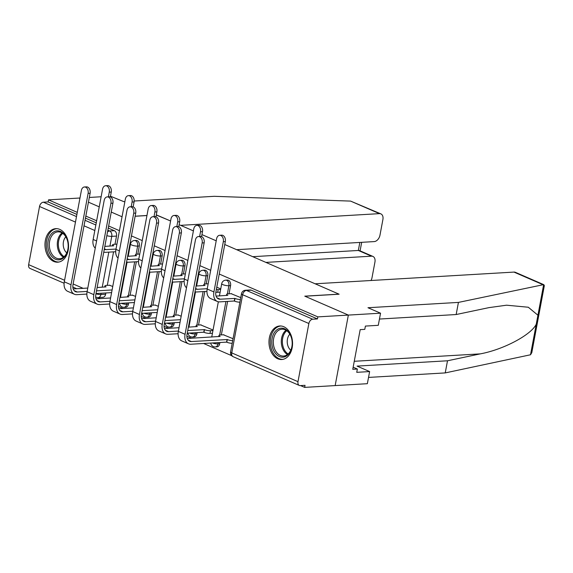 <?xml version="1.0" encoding="UTF-8"?>
<svg xmlns="http://www.w3.org/2000/svg" width="573" height="573" viewBox="0 0 573 573"><rect width="100%" height="100%" fill="white"/><g stroke="black" fill="none" stroke-linecap="round" stroke-linejoin="round"><path stroke-width="0.86" d="M137.799 254.168L139.325 245.989A4.305 3.015 -93.4 0 0 137.169 240.61A4.305 3.015 -93.4 0 0 136.152 240.416L134.462 240.517A4.305 3.015 86.6 0 1 135.486 240.703A4.305 3.015 86.6 0 1 137.642 246.089L136.102 254.305M160.605 264.074L162.138 255.902A4.305 3.015 -93.4 0 0 159.982 250.516A4.305 3.015 -93.4 0 0 158.957 250.329L157.274 250.43A4.305 3.015 86.6 0 1 158.298 250.616A4.305 3.015 86.6 0 1 160.447 255.995L158.914 264.217M183.417 273.987L184.95 265.808A4.305 3.015 -93.4 0 0 182.794 260.429A4.305 3.015 -93.4 0 0 181.77 260.242L180.08 260.343A4.305 3.015 86.6 0 1 181.104 260.529A4.305 3.015 86.6 0 1 183.26 265.908L181.72 274.13M206.23 283.9L207.755 275.72A4.305 3.015 -93.4 0 0 205.6 270.341A4.305 3.015 -93.4 0 0 204.582 270.148L202.892 270.248A4.305 3.015 86.6 0 1 203.916 270.442A4.305 3.015 86.6 0 1 206.072 275.821L204.532 284.036M229.035 293.813L230.568 285.633A4.305 3.015 -93.4 0 0 228.412 280.247A4.305 3.015 -93.4 0 0 227.388 280.061L225.705 280.161A4.305 3.015 86.6 0 1 226.729 280.347A4.305 3.015 86.6 0 1 228.878 285.734L227.345 293.949M277.762 358.777A16.796 11.775 -93.4 0 0 281.751 359.515A16.796 11.775 -93.4 0 0 292.517 344.91A16.796 11.775 -93.4 0 0 283.764 326.717A16.796 11.775 -93.4 0 0 279.774 325.98A16.796 11.775 -93.4 0 0 269.016 340.584A16.796 11.775 -93.4 0 0 277.762 358.777M53.755 261.453A16.796 11.775 -93.4 0 0 57.744 262.183A16.796 11.775 -93.4 0 0 68.502 247.579A16.796 11.775 -93.4 0 0 59.757 229.386A16.796 11.775 -93.4 0 0 55.767 228.656A16.796 11.775 -93.4 0 0 45.009 243.253A16.796 11.775 -93.4 0 0 53.755 261.453M97.919 297.559L100.268 298.583M118.453 306.483L123.073 308.489M141.259 316.396L145.886 318.402M164.071 326.302L168.698 328.315M186.884 336.215L191.504 338.228M203.587 343.471L231.693 355.683M300.531 385.593L304.65 387.384L305.037 385.328L300.281 385.608A4.305 2.894 113.5 0 1 299.335 385.45A4.305 2.894 113.5 0 1 297.989 381.675L308.868 323.509L242.637 294.73L231.75 352.896L297.989 381.675M224.759 244.521L338.965 294.142L304.779 296.155L348.355 315.086L335.162 385.586L304.65 387.384M108.261 228.047L114.364 230.697A4.305 3.015 86.6 0 1 116.52 236.076L114.987 244.256M113.561 251.848L107.294 285.361M105.869 292.961L105.633 294.243L100.877 294.522A4.305 3.015 86.6 0 1 98.205 297.552L102.961 297.272A4.305 3.015 -93.4 0 0 105.633 294.243M79.976 198.007L48.512 199.862L77.283 212.368M380.551 313.195L378.28 325.321L365.402 326.08L364.786 329.368L360.188 329.64L352.76 369.306L357.359 369.033L356.743 372.328L369.621 371.569L357.051 366.104L447.499 360.782L445.235 372.908L530.519 354.773L531.801 352.639L544.35 285.569L543.648 284.631L458.429 302.408L367.973 307.73L380.551 313.195L317.843 316.883L219.237 274.037M210.685 270.327L199.884 265.636M187.88 260.414L177.078 255.723M165.067 250.501L154.266 245.81M142.254 240.596L131.453 235.904M119.449 230.683L108.648 225.991M96.636 220.77L85.835 216.078M156.286 215.011L170.589 220.985L156.615 214.997M236.649 249.685L374.226 241.591A6.461 4.34 113.5 0 0 379.978 235.152L382.9 219.531A6.461 4.34 113.5 0 0 380.873 213.879A6.461 4.34 113.5 0 0 379.455 213.636L180.61 225.339L179.141 224.702L193.402 230.898M201.954 234.615L216.214 240.81M135.135 216.257L146.939 215.563M79.017 198.065L79.891 198.444L79.017 198.065M88.443 202.162L99.244 206.853L88.443 202.162M111.248 212.067L122.049 216.766L111.248 212.067M64.097 283.241L29.997 268.422A4.305 2.894 -66.5 0 1 28.65 264.654L39.537 206.488A4.305 2.894 -66.5 0 1 43.369 202.197L76.496 216.587M48.512 199.862L48.125 201.918L43.369 202.197M317.456 318.939L251.225 290.16A4.305 3.015 -93.4 0 0 250.2 289.974L245.445 290.253A4.305 3.015 86.6 0 1 246.469 290.439L312.708 319.218L317.456 318.939L317.843 316.883M312.708 319.218A4.305 2.894 113.5 0 0 308.868 323.509M240.746 297.609L231.112 293.684M233.053 338.715L223.42 334.797M213.049 330.027L200.614 324.884M181.183 316.181L177.802 314.971M158.37 306.269L154.989 305.065M135.565 296.363L132.184 295.152M136.374 261.761L130.1 295.274M128.681 302.866L128.438 304.156L126.755 304.256A4.305 3.015 86.6 0 1 124.083 307.286L125.766 307.185A4.305 3.015 -93.4 0 0 128.438 304.156M159.187 271.674L152.912 305.187M151.494 312.779L151.251 314.068L149.567 314.169A4.305 3.015 86.6 0 1 146.896 317.191L148.579 317.091A4.305 3.015 -93.4 0 0 151.251 314.068M181.992 281.587L175.725 315.093M174.299 322.692L174.063 323.974L172.373 324.074A4.305 3.015 86.6 0 1 169.701 327.104L171.391 327.004A4.305 3.015 -93.4 0 0 174.063 323.974M204.805 291.492L198.53 325.006M197.112 332.605L196.868 333.887L195.185 333.987A4.305 3.015 86.6 0 1 192.514 337.017L194.197 336.917A4.305 3.015 -93.4 0 0 196.868 333.887M227.617 301.405L221.343 334.919M219.925 342.511L219.681 343.8L217.998 343.9A4.305 3.015 86.6 0 1 215.326 346.923L217.009 346.83A4.305 3.015 -93.4 0 0 219.681 343.8M129.498 249.276L128.997 249.054M220.741 288.921L216.773 287.195M197.929 279.008L197.427 278.786M175.123 269.095L174.615 268.88M152.311 259.189L151.802 258.967M112.752 286.45L109.371 285.239M48.125 201.918L76.904 214.424M85.449 218.134L96.25 222.825M190.236 320.114L189.735 319.899M167.431 310.201L166.922 309.986M144.618 300.295L144.109 300.073M121.805 290.382L121.304 290.16M223.32 241.691A4.949 3.474 -93.4 0 0 219.667 235.288A4.949 3.474 -93.4 0 0 216.594 238.769L207.19 289.021A10.873 7.306 -66.5 0 0 210.599 298.54L217.325 301.462A10.873 7.306 -66.5 0 1 213.915 291.944L223.32 241.691L225.311 241.577L215.906 291.829A8.072 5.429 113.5 0 0 218.442 298.898A8.072 5.429 113.5 0 0 220.211 299.199L235.002 298.433A4.305 1.024 10.6 0 0 240.388 299.536M219.667 235.288L221.658 235.166A4.949 3.474 86.6 0 1 225.311 241.577M234.78 298.34L234.278 301.011L219.717 301.871A10.873 7.306 -66.5 0 1 217.325 301.462M239.886 302.207A4.305 1.024 -169.4 0 1 234.5 301.111L234.278 301.011M231.642 293.655L227.975 293.87A4.305 1.024 10.6 0 0 226.664 294.35A4.305 1.024 10.6 0 0 227.832 295.324L216.1 296.119M202.162 242.938A4.949 3.474 -93.4 0 0 198.509 236.534A4.949 3.474 -93.4 0 0 195.436 240.015L178.339 331.373L185.065 334.303L202.162 242.938L204.153 242.823L187.056 334.181A8.072 5.429 113.5 0 0 189.591 341.25A8.072 5.429 113.5 0 0 191.368 341.551L227.302 339.545A4.305 1.024 10.6 0 0 232.695 340.649M198.509 236.534L200.5 236.413A4.949 3.474 86.6 0 1 204.153 242.823M227.087 339.445L226.586 342.124L190.866 344.223A10.873 7.306 -66.5 0 1 188.474 343.814A10.873 7.306 -66.5 0 1 185.065 334.303M232.194 343.32A4.305 1.024 -169.4 0 1 226.808 342.217L226.586 342.124M223.95 334.761L220.283 334.983A4.305 1.024 10.6 0 0 218.972 335.456A4.305 1.024 10.6 0 0 220.139 336.43L187.249 338.478M188.474 343.814L181.748 340.892A10.873 7.306 -66.5 0 1 178.339 331.373M199.633 236.463L200.507 231.779A4.949 3.474 -93.4 0 0 196.854 225.375A4.949 3.474 -93.4 0 0 193.781 228.856L184.377 279.115A10.873 7.306 -66.5 0 0 186.49 287.811M196.854 225.375L198.845 225.261A4.949 3.474 86.6 0 1 202.505 231.664L201.581 236.592M220.139 292.144L217.676 292.287A4.305 1.024 -169.4 0 1 215.842 292.216M206.953 291.371L196.904 291.958A10.873 7.306 -66.5 0 1 194.999 291.736M208.171 283.785L205.163 283.964A4.305 1.024 10.6 0 0 203.859 284.437A4.305 1.024 10.6 0 0 205.027 285.411L196.066 286.049M195.522 288.935A8.072 5.429 113.5 0 0 195.629 288.985A8.072 5.429 113.5 0 0 197.406 289.286L207.247 288.706M216.336 289.544A4.305 1.024 10.6 0 0 218.177 289.616L217.676 292.287M220.641 289.472L218.177 289.616M176.821 226.557L177.702 221.873A4.949 3.474 -93.4 0 0 174.049 215.462A4.949 3.474 -93.4 0 0 170.976 218.95L161.572 269.203A10.873 7.306 -66.5 0 0 163.685 277.898M174.049 215.462L176.04 215.348A4.949 3.474 86.6 0 1 179.693 221.751L178.769 226.679M197.327 282.231L196.775 282.267M184.141 281.458L174.092 282.052A10.873 7.306 -66.5 0 1 172.194 281.823M185.358 273.873L182.357 274.052A4.305 1.024 10.6 0 0 181.047 274.531A4.305 1.024 10.6 0 0 182.214 275.498L173.254 276.136M172.717 279.03A8.072 5.429 113.5 0 0 172.817 279.072A8.072 5.429 113.5 0 0 174.593 279.373L184.434 278.8M197.828 279.56L197.277 279.595M447.499 360.782L480.296 353.87C503.474 349.602 531.314 334.825 536.249 324.175L537.925 315.222L528.299 307.235L506.589 305.194L488.955 307.629L456.158 314.534L379.455 319.046M369.621 371.569L367.357 383.695L335.162 385.586L348.355 315.086L304.929 296.22L339.116 294.207L315.136 283.793L513.974 272.089A6.461 4.34 -66.5 0 1 515.399 272.325L543.892 284.709M445.235 372.908L368.525 377.421M458.429 302.408L456.158 314.534M357.359 369.033L353.154 367.207M379.455 213.636L350.59 201.094L380.873 213.879M350.59 201.094L214.238 196.31L134.175 201.023M124.893 201.567L123.789 201.632L110.474 196.217M371.003 280.498A6.461 4.34 113.5 0 0 372.013 277.697L374.935 262.083A6.461 4.34 113.5 0 0 372.916 256.425A6.461 4.34 113.5 0 0 371.49 256.181L358.333 250.465L359.522 250.609L372.916 256.425M265.901 262.398L371.49 256.181M101.127 196.761L89.324 197.456M135.142 216.186L146.953 215.491M252.743 256.683L358.333 250.465L359.837 242.436M291.858 346.966A14.533 10.185 86.6 0 1 279.395 356.549A14.533 10.185 86.6 0 1 272.125 338.385A14.533 10.185 86.6 0 1 281.93 328.164A14.533 10.185 86.6 0 1 291.829 339.402A14.533 10.185 86.6 0 1 292.144 344.774A14.533 10.185 86.6 0 1 291.858 346.966M291.843 339.502A13.458 9.433 -93.4 0 0 281.966 329.196A13.458 9.433 -93.4 0 0 273.622 338.657A13.458 9.433 -93.4 0 0 283.549 356.062A13.458 9.433 -93.4 0 0 291.893 346.601A13.458 9.433 -93.4 0 0 292.151 344.667M289.831 334.152A9.583 6.718 -93.4 0 0 287.445 339.144A9.583 6.718 -93.4 0 0 290.776 350.218M281.014 326.016L281.114 326.008A16.689 11.696 -93.4 0 0 281.014 326.016A16.689 11.696 -93.4 0 0 270.657 337.755A16.689 11.696 -93.4 0 0 282.969 359.335A16.689 11.696 -93.4 0 0 283.076 359.328L282.969 359.335M67.85 249.635A14.533 10.185 86.6 0 1 55.388 259.218A14.533 10.185 86.6 0 1 48.111 241.061A14.533 10.185 86.6 0 1 57.916 230.833A14.533 10.185 86.6 0 1 67.822 242.071A14.533 10.185 86.6 0 1 68.137 247.443A14.533 10.185 86.6 0 1 67.85 249.635M67.836 242.171A13.458 9.433 -93.4 0 0 57.959 231.864A13.458 9.433 -93.4 0 0 49.615 241.333A13.458 9.433 -93.4 0 0 59.542 258.738A13.458 9.433 -93.4 0 0 67.886 249.269A13.458 9.433 -93.4 0 0 68.144 247.343M65.823 236.828A9.583 6.718 -93.4 0 0 63.438 241.813A9.583 6.718 -93.4 0 0 66.769 252.886M57.006 228.684L57.107 228.684A16.689 11.696 -93.4 0 0 57.006 228.684A16.689 11.696 -93.4 0 0 46.649 240.424A16.689 11.696 -93.4 0 0 58.962 262.004A16.689 11.696 -93.4 0 0 59.069 261.997L58.962 262.004M179.356 233.025A4.949 3.474 -93.4 0 0 175.696 226.621A4.949 3.474 -93.4 0 0 172.623 230.102L155.527 321.467L162.252 324.39L179.356 233.025L181.347 232.91L164.25 324.268A8.072 5.429 113.5 0 0 166.779 331.337A8.072 5.429 113.5 0 0 168.555 331.638L178.396 331.058M175.696 226.621L177.694 226.507A4.949 3.474 86.6 0 1 181.347 232.91M187.743 330.514L204.497 329.633A4.305 1.024 10.6 0 0 210.484 330.721L212.941 330.578M204.275 329.539L203.773 332.211L187.242 333.185M212.447 333.25L209.983 333.393A4.305 1.024 -169.4 0 1 203.995 332.304L203.773 332.211M201.144 324.855L197.47 325.07A4.305 1.024 10.6 0 0 196.167 325.55A4.305 1.024 10.6 0 0 197.327 326.517L188.374 327.154M164.437 328.565L179.027 327.706M178.103 333.722L168.054 334.31A10.873 7.306 -66.5 0 1 165.661 333.909A10.873 7.306 -66.5 0 1 162.252 324.39M165.661 333.909L158.936 330.986A10.873 7.306 -66.5 0 1 155.527 321.467M156.544 223.119A4.949 3.474 -93.4 0 0 152.891 216.709A4.949 3.474 -93.4 0 0 149.818 220.197L132.721 311.554L139.447 314.477L156.544 223.119L158.535 222.997L141.438 314.362A8.072 5.429 113.5 0 0 143.966 321.424A8.072 5.429 113.5 0 0 145.743 321.732L155.591 321.152M152.891 216.709L154.882 216.594A4.949 3.474 86.6 0 1 158.535 222.997M178.332 314.942L174.665 315.157A4.305 1.024 10.6 0 0 173.354 315.637A4.305 1.024 10.6 0 0 174.521 316.611L165.561 317.241M141.624 318.652L156.214 317.793M164.938 320.601L180.531 319.684M189.584 320.701L190.136 320.665M189.634 323.337L189.083 323.373M180.029 322.355L164.437 323.272M155.29 323.809L145.241 324.404A10.873 7.306 -66.5 0 1 142.856 323.996A10.873 7.306 -66.5 0 1 139.447 314.477M142.856 323.996L136.13 321.073A10.873 7.306 -66.5 0 1 132.721 311.554M154.015 216.644L154.889 211.96A4.949 3.474 -93.4 0 0 151.236 205.557A4.949 3.474 -93.4 0 0 148.163 209.038L138.759 259.29A10.873 7.306 -66.5 0 0 140.872 267.985M151.236 205.557L153.227 205.435A4.949 3.474 86.6 0 1 156.88 211.845L155.963 216.773M174.514 272.318L173.963 272.354M161.328 271.545L151.286 272.139A10.873 7.306 -66.5 0 1 149.381 271.91M162.546 263.96L159.545 264.139A4.305 1.024 10.6 0 0 158.234 264.619A4.305 1.024 10.6 0 0 159.401 265.593L150.448 266.223M149.904 269.117A8.072 5.429 113.5 0 0 150.011 269.167A8.072 5.429 113.5 0 0 151.781 269.468L161.629 268.887M175.016 269.647L174.464 269.682M131.203 206.731L132.077 202.047A4.949 3.474 -93.4 0 0 128.424 195.644A4.949 3.474 -93.4 0 0 125.351 199.125L115.947 249.384A10.873 7.306 -66.5 0 0 118.059 258.079M128.424 195.644L130.415 195.529A4.949 3.474 86.6 0 1 134.075 201.932L133.151 206.86M151.709 262.413L151.15 262.441M138.523 261.639L128.474 262.226A10.873 7.306 -66.5 0 1 126.569 262.004M139.74 254.054L136.732 254.226A4.305 1.024 10.6 0 0 135.429 254.706A4.305 1.024 10.6 0 0 136.596 255.68L127.636 256.317M127.091 259.204A8.072 5.429 113.5 0 0 127.199 259.254A8.072 5.429 113.5 0 0 128.975 259.555L138.816 258.975M152.21 259.741L151.652 259.77M108.39 196.826L109.271 192.141A4.949 3.474 -93.4 0 0 105.618 185.731A4.949 3.474 -93.4 0 0 102.546 189.219L93.141 239.471A10.873 7.306 -66.5 0 0 95.254 248.166M105.618 185.731L107.609 185.616A4.949 3.474 86.6 0 1 111.262 192.019L110.338 196.947M128.896 252.5L128.345 252.535M115.71 251.726L105.661 252.313A10.873 7.306 -66.5 0 1 103.763 252.091M116.928 244.141L113.927 244.32A4.305 1.024 10.6 0 0 112.616 244.8A4.305 1.024 10.6 0 0 113.783 245.767L104.823 246.404M104.286 249.298A8.072 5.429 113.5 0 0 104.386 249.341A8.072 5.429 113.5 0 0 106.163 249.642L116.004 249.062M129.398 249.828L128.846 249.864M133.731 213.206A4.949 3.474 -93.4 0 0 130.078 206.803A4.949 3.474 -93.4 0 0 127.005 210.284L109.909 301.642L116.634 304.564L133.731 213.206L135.722 213.084L118.625 304.449A8.072 5.429 113.5 0 0 121.161 311.519A8.072 5.429 113.5 0 0 122.937 311.819L132.778 311.239M130.078 206.803L132.069 206.681A4.949 3.474 86.6 0 1 135.722 213.084M155.519 305.029L151.852 305.244A4.305 1.024 10.6 0 0 150.541 305.724A4.305 1.024 10.6 0 0 151.709 306.698L142.756 307.336M118.819 308.74L133.409 307.887M142.125 310.688L157.718 309.771M166.772 310.788L167.323 310.759M166.822 313.431L166.27 313.46M157.217 312.443L141.624 313.359M132.478 313.897L122.436 314.491A10.873 7.306 -66.5 0 1 120.044 314.083A10.873 7.306 -66.5 0 1 116.634 304.564M120.044 314.083L113.318 311.16A10.873 7.306 -66.5 0 1 109.909 301.642M110.926 203.293A4.949 3.474 -93.4 0 0 107.266 196.89A4.949 3.474 -93.4 0 0 104.193 200.371L87.096 291.736L93.822 294.658L110.926 203.293L112.917 203.179L95.82 294.536A8.072 5.429 113.5 0 0 98.348 301.606A8.072 5.429 113.5 0 0 100.125 301.907L109.966 301.326M107.266 196.89L109.264 196.768A4.949 3.474 86.6 0 1 112.917 203.179M132.714 295.124L129.04 295.339A4.305 1.024 10.6 0 0 127.736 295.818A4.305 1.024 10.6 0 0 128.896 296.785L119.943 297.423M96.006 298.834L110.596 297.974M119.313 300.775L134.906 299.858M143.959 300.875L144.511 300.846M144.016 303.518L143.458 303.554M134.404 302.53L118.812 303.454M109.672 303.991L99.623 304.578A10.873 7.306 -66.5 0 1 97.231 304.17A10.873 7.306 -66.5 0 1 93.822 294.658M97.231 304.17L90.505 301.248A10.873 7.306 -66.5 0 1 87.096 291.736M88.113 193.38A4.949 3.474 -93.4 0 0 84.46 186.977A4.949 3.474 -93.4 0 0 81.387 190.458L64.291 281.823L71.016 284.745L88.113 193.38L90.104 193.266L73.007 284.631A8.072 5.429 113.5 0 0 75.536 291.693A8.072 5.429 113.5 0 0 77.312 291.994L87.16 291.421M84.46 186.977L86.451 186.862A4.949 3.474 86.6 0 1 90.104 193.266M109.901 285.211L106.234 285.426A4.305 1.024 10.6 0 0 104.923 285.906A4.305 1.024 10.6 0 0 106.091 286.88L97.131 287.51M73.194 288.921L87.784 288.061M96.508 290.869L112.1 289.952M121.154 290.969L121.705 290.934M121.204 293.605L120.652 293.641M111.599 292.624L96.006 293.541M86.86 294.078L76.811 294.672A10.873 7.306 -66.5 0 1 74.426 294.264A10.873 7.306 -66.5 0 1 71.016 284.745M74.426 294.264L67.7 291.342A10.873 7.306 -66.5 0 1 64.291 281.823M139.325 245.989L137.642 246.089A4.305 1.024 -169.4 0 1 131.647 245A4.305 1.024 10.6 0 1 130.479 244.026L128.187 256.281M162.138 255.902L160.447 255.995A4.305 1.024 -169.4 0 1 154.459 254.906A4.305 1.024 10.6 0 1 153.292 253.932L151 266.194M184.95 265.808L183.26 265.908A4.305 1.024 -169.4 0 1 177.272 264.819A4.305 1.024 10.6 0 1 176.104 263.845L173.812 276.107M207.755 275.72L206.072 275.821A4.305 1.024 -169.4 0 1 200.077 274.732A4.305 1.024 10.6 0 1 198.91 273.758L196.618 286.013M230.568 285.633L228.878 285.734A4.305 1.024 -169.4 0 1 222.89 284.638A4.305 1.024 10.6 0 1 221.722 283.671L219.43 295.926M116.52 236.076L111.764 236.355L109.937 246.104M108.813 252.134L102.245 287.209M101.12 293.24L100.877 294.522A4.305 1.024 10.6 0 1 95.949 293.82M94.817 230.504L84.016 225.812M75.464 222.095L39.537 206.488M28.65 264.654L64.577 280.269M73.129 283.979L83.149 288.334M134.691 261.861L128.409 295.41M126.998 302.967L126.755 304.256A4.305 1.024 10.6 0 1 121.132 303.31M157.496 271.774L151.222 305.323M149.804 312.879L149.567 314.169A4.305 1.024 10.6 0 1 143.945 313.223M180.309 281.68L174.027 315.236M172.616 322.792L172.373 324.074A4.305 1.024 10.6 0 1 166.75 323.136M203.121 291.593L196.84 325.149M195.429 332.698L195.185 333.987A4.305 1.024 10.6 0 1 189.563 333.049M225.927 301.505L219.652 335.055M218.234 342.611L217.998 343.9A4.305 1.024 10.6 0 1 212.375 342.955M251.225 290.16L246.469 290.439A4.305 2.894 -66.5 0 0 242.637 294.73A4.305 1.024 -169.4 0 1 241.469 293.756L230.582 351.929A4.305 4.305 0 0 0 233.096 356.671L299.335 385.45M114.364 230.697L109.608 230.976A4.305 3.015 86.6 0 1 111.764 236.355A4.305 1.024 10.6 0 1 106.836 235.653M85.048 220.304L95.849 224.996M107.853 230.217L109.608 230.976A4.305 2.894 -66.5 0 0 107.523 231.993M95.648 296.807A4.305 2.894 113.5 0 0 96.235 297.201A4.305 4.305 0 0 0 98.205 297.552M233.096 356.671A4.305 2.894 113.5 0 1 231.75 352.896A4.305 1.024 -169.4 0 1 230.582 351.929M235.002 298.433L234.5 301.111M220.211 299.199L217.009 297.802M213.915 291.944L207.19 289.021M226.808 342.217L227.302 339.545M188.159 340.154L191.368 341.551M202.505 231.664L200.507 231.779M197.406 289.286L195.608 288.506M187.837 280.62L184.377 279.115M179.693 221.751L177.702 221.873M174.593 279.373L172.795 278.593M165.031 270.707L161.572 269.203M530.519 354.773L536.249 324.175M537.925 315.222L543.648 284.631M542.839 284.631L513.974 272.089M354.264 361.291L480.296 353.87M287.467 354.558A13.458 9.433 86.6 0 1 281.608 338.192A13.458 9.433 86.6 0 1 286.034 330.227M286.772 330.714A13.014 9.125 -93.4 0 0 282.668 338.278A13.014 9.125 -93.4 0 0 288.14 353.992M63.46 257.234A13.458 9.433 86.6 0 1 57.601 240.861A13.458 9.433 86.6 0 1 62.027 232.903M62.765 233.383A13.014 9.125 -93.4 0 0 58.654 240.947A13.014 9.125 -93.4 0 0 64.133 256.668M203.995 332.304L204.497 329.633M165.346 330.249L168.555 331.638M209.983 333.393L210.484 330.721M142.534 320.336L145.743 321.732M156.88 211.845L154.889 211.96M151.781 269.468L149.983 268.687M142.219 260.794L138.759 259.29M134.075 201.932L132.077 202.047M128.975 259.555L127.177 258.774M119.406 250.881L115.947 249.384M111.262 192.019L109.271 192.141M106.163 249.642L104.365 248.861M96.601 240.975L93.141 239.471M119.728 310.423L122.937 311.819M96.916 300.517L100.125 301.907M74.103 290.604L77.312 291.994M210.785 343.048A4.305 4.305 0 0 0 215.326 346.923M211.738 337.031L218.334 301.778M225.705 280.161A4.305 4.305 0 0 0 221.722 283.671M187.973 333.142A4.305 4.305 0 0 0 192.514 337.017M188.925 327.126L195.522 291.865M202.892 270.248A4.305 4.305 0 0 0 198.91 273.758M165.167 323.229A4.305 4.305 0 0 0 169.701 327.104M166.113 317.213L172.717 281.959M180.08 260.343A4.305 4.305 0 0 0 176.104 263.845M142.355 313.316A4.305 4.305 0 0 0 146.896 317.191M143.307 307.3L149.904 272.046M157.274 250.43A4.305 4.305 0 0 0 153.292 253.932M119.542 303.411A4.305 4.305 0 0 0 124.083 307.286M120.495 297.387L127.091 262.133M134.462 240.517A4.305 4.305 0 0 0 130.479 244.026M72.843 287.037L76.703 288.713M95.655 296.95L96.235 297.201M245.445 290.253A4.305 4.305 0 0 0 241.469 293.756M226.664 294.35L226.45 295.51M218.757 336.623L218.972 335.456M203.859 284.437L203.637 285.605M181.047 274.531L180.832 275.692M361.685 242.329L360.088 250.852M195.945 326.71L196.167 325.55M173.139 316.797L173.354 315.637M158.234 264.619L158.019 265.779M135.429 254.706L135.207 255.873M112.616 244.8L112.401 245.96M150.327 306.892L150.541 305.724M127.514 296.979L127.736 295.818M104.709 287.066L104.923 285.906"/></g></svg>
